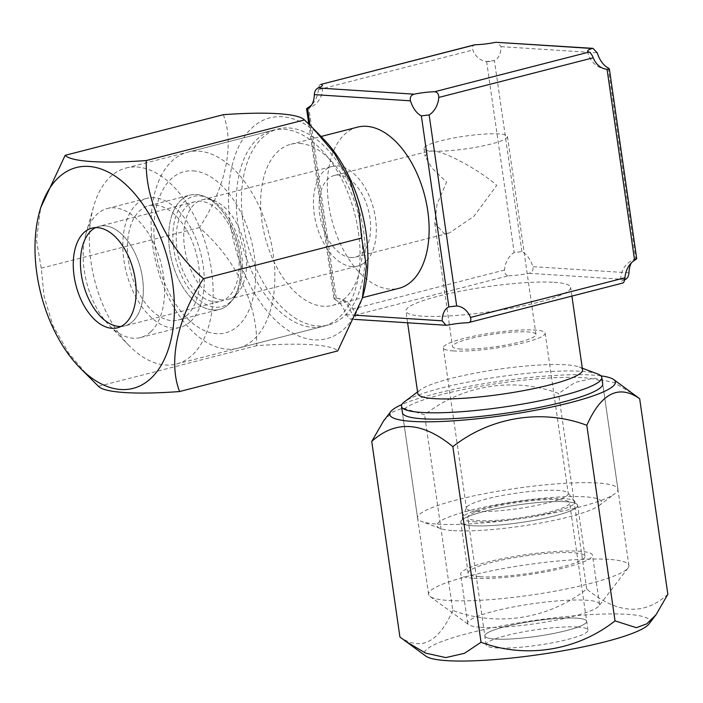 <?xml version="1.0" encoding="UTF-8"?>
<svg xmlns="http://www.w3.org/2000/svg" width="703" height="703" viewBox="0 0 703 703"><rect width="100%" height="100%" fill="white"/><g stroke="black" fill="none" stroke-linecap="round" stroke-linejoin="round"><path stroke-width="0.53" stroke-dasharray="3.52 2.64" d="M559.377 499.701A51.433 7.777 -8.2 0 0 502.021 505.07A51.433 7.777 -8.2 0 0 467.776 517.487A51.433 7.777 -8.2 0 0 477.987 520.598A51.433 7.777 -8.2 0 0 535.343 515.229A51.433 7.777 -8.2 0 0 569.597 502.812A51.433 7.777 -8.2 0 0 559.377 499.701M576.451 618.157A51.433 7.777 -8.2 0 0 519.095 623.526A51.433 7.777 -8.2 0 0 484.842 635.951A51.433 7.777 -8.2 0 0 485.615 637.041A51.433 7.777 -8.2 0 0 495.061 639.062A51.433 7.777 -8.2 0 0 548.674 634.396A51.433 7.777 -8.2 0 0 586.24 622.542A51.433 7.777 -8.2 0 0 586.662 621.276A51.433 7.777 -8.2 0 0 576.451 618.157A51.433 7.777 -8.2 0 0 519.095 623.526A51.433 7.777 -8.2 0 0 484.842 635.951A51.433 7.777 -8.2 0 0 485.615 637.041A51.433 7.777 -8.2 0 0 495.061 639.062A51.433 7.777 -8.2 0 0 548.674 634.396A51.433 7.777 -8.2 0 0 586.24 622.542A51.433 7.777 -8.2 0 0 586.662 621.276A51.433 7.777 -8.2 0 0 576.451 618.157M480.914 627.296A66.609 10.079 -8.2 0 0 550.344 621.25A66.609 10.079 -8.2 0 0 598.991 605.898A66.609 10.079 -8.2 0 0 599.545 604.264A66.609 10.079 -8.2 0 0 586.32 600.23A66.609 10.079 -8.2 0 0 512.039 607.181A66.609 10.079 -8.2 0 0 467.688 623.262A66.609 10.079 -8.2 0 0 468.681 624.677A66.609 10.079 -8.2 0 0 480.914 627.296M473.848 578.279A66.609 10.079 -8.2 0 0 548.129 571.328A66.609 10.079 -8.2 0 0 592.48 555.247A66.609 10.079 -8.2 0 0 579.254 551.205A66.609 10.079 -8.2 0 0 504.974 558.164A66.609 10.079 -8.2 0 0 460.623 574.246A66.609 10.079 -8.2 0 0 473.848 578.279M479.85 576.741A59.026 8.928 -8.2 0 0 545.669 570.572A59.026 8.928 -8.2 0 0 584.975 556.328A59.026 8.928 -8.2 0 0 573.253 552.751A59.026 8.928 -8.2 0 0 507.434 558.911A59.026 8.928 -8.2 0 0 468.128 573.165A59.026 8.928 -8.2 0 0 479.85 576.741M472.504 525.73A59.026 8.928 -8.2 0 0 538.322 519.561A59.026 8.928 -8.2 0 0 577.62 505.316A59.026 8.928 -8.2 0 0 577.277 504.569A59.026 8.928 -8.2 0 0 565.897 501.74A59.026 8.928 -8.2 0 0 502.54 507.434A59.026 8.928 -8.2 0 0 460.896 521.336A59.026 8.928 -8.2 0 0 460.781 522.153A59.026 8.928 -8.2 0 0 472.504 525.73A59.026 8.928 171.8 0 1 460.896 521.336A59.026 8.928 171.8 0 1 502.54 507.434A59.026 8.928 171.8 0 1 565.897 501.74A59.026 8.928 171.8 0 1 577.277 504.569A59.026 8.928 171.8 0 1 540.748 519.086A59.026 8.928 171.8 0 1 472.504 525.73M473.655 521.714A56.908 8.612 -8.2 0 0 539.456 515.308A56.908 8.612 -8.2 0 0 574.685 501.309A56.908 8.612 -8.2 0 0 563.709 498.585A56.908 8.612 -8.2 0 0 502.619 504.077A56.908 8.612 -8.2 0 0 462.469 517.487A56.908 8.612 -8.2 0 0 473.655 521.714M186.972 206.102A51.433 29.667 75.6 0 1 194.889 201.699A51.433 29.667 75.6 0 1 234.187 236.788A51.433 29.667 75.6 0 1 228.387 296.947A51.433 29.667 75.6 0 1 220.478 301.341A51.433 29.667 75.6 0 1 181.181 266.252A51.433 29.667 75.6 0 1 186.972 206.102M91.917 228.15L99.097 226.304A51.433 29.667 75.6 0 0 95.608 227.614A51.433 29.667 75.6 0 1 99.097 226.304A51.433 29.667 75.6 0 1 138.394 261.393A51.433 29.667 75.6 0 1 132.595 321.543A51.433 29.667 75.6 0 1 124.686 325.946A51.433 29.667 75.6 0 1 120.995 326.473A51.433 29.667 75.6 0 0 124.686 325.946L220.478 301.341M150.714 331.86A66.609 38.428 75.6 0 1 140.459 337.563A66.609 38.428 75.6 0 1 109.343 325.471A66.609 38.428 75.6 0 1 85.88 234.108A66.609 38.428 75.6 0 1 97.076 214.222A66.609 38.428 75.6 0 1 107.322 208.519A66.609 38.428 75.6 0 1 158.219 253.959A66.609 38.428 75.6 0 1 150.714 331.86M190.355 321.684A66.609 38.428 75.6 0 1 180.109 327.378A66.609 38.428 75.6 0 1 129.211 281.938A66.609 38.428 75.6 0 1 136.716 204.037A66.609 38.428 75.6 0 1 146.962 198.343A66.609 38.428 75.6 0 1 197.859 243.783A66.609 38.428 75.6 0 1 190.355 321.684M187.297 314.979A59.026 34.043 75.6 0 1 178.219 320.032A59.026 34.043 75.6 0 1 133.122 279.768A59.026 34.043 75.6 0 1 139.774 210.742A59.026 34.043 75.6 0 1 148.851 205.689A59.026 34.043 75.6 0 1 193.949 245.953A59.026 34.043 75.6 0 1 187.297 314.979M228.545 304.39A59.026 34.043 75.6 0 1 219.468 309.434A59.026 34.043 75.6 0 1 174.37 269.179A59.026 34.043 75.6 0 1 181.023 200.144A59.026 34.043 75.6 0 1 190.1 195.1A59.026 34.043 75.6 0 1 204.819 196.612A59.026 34.043 75.6 0 1 237.763 243.8A59.026 34.043 75.6 0 1 231.639 301.016A59.026 34.043 75.6 0 1 228.545 304.39M230.593 301.78A56.908 32.83 75.6 0 1 181.479 275.594A56.908 32.83 75.6 0 1 184.775 201.269A56.908 32.83 75.6 0 1 207.719 197.859A56.908 32.83 75.6 0 1 239.477 243.361A56.908 32.83 75.6 0 1 233.572 298.529A56.908 32.83 75.6 0 1 230.593 301.78M363.24 294.917A114 65.757 75.6 0 1 293.476 333.538A114 65.757 75.6 0 1 230.347 223.906A114 65.757 75.6 0 1 252.263 127.638A114 65.757 75.6 0 1 323.081 138.544M223.326 114.694C234.732 144.238 225.821 187.71 199.415 227.587C235.496 258.713 257.878 304.206 256.621 345.7C300.286 342.466 331.711 344.488 337.739 350.929M89.589 377.669L68.789 353.266L53.024 325.788L44.192 296.947L41.24 268.203L36.477 240.224L40.625 207.868M136.98 167.015A101.188 58.367 75.6 0 1 209.881 260.672A101.188 58.367 75.6 0 1 176.418 364.022A101.188 58.367 75.6 0 1 165.513 365.015A101.188 58.367 75.6 0 1 129.15 345.665A101.188 58.367 75.6 0 1 93.508 206.875A101.188 58.367 75.6 0 1 126.083 168.008A101.188 58.367 75.6 0 1 136.98 167.015M194.889 201.699L99.097 226.304A51.433 29.667 75.6 0 1 104.633 225.795A51.433 29.667 75.6 0 1 141.69 273.405A51.433 29.667 75.6 0 1 124.686 325.946L117.506 327.791M283.924 129.282A101.188 58.367 75.6 0 1 356.816 222.939A101.188 58.367 75.6 0 1 323.354 326.289A101.188 58.367 75.6 0 1 312.448 327.282A101.188 58.367 75.6 0 1 239.556 233.624A101.188 58.367 75.6 0 1 273.019 130.275A101.188 58.367 75.6 0 1 283.924 129.282M41.24 268.203L199.415 227.587M98.446 386.325L256.621 345.7M213.106 310.014A59.026 34.043 75.6 0 1 169.66 250.004A59.026 34.043 75.6 0 1 196.462 194.52A59.026 34.043 75.6 0 1 204.819 196.612A59.026 34.043 75.6 0 1 237.763 243.8A59.026 34.043 75.6 0 1 231.639 301.016A59.026 34.043 75.6 0 1 213.106 310.014M222.438 299.917A51.433 29.667 75.6 0 1 185.381 252.315A51.433 29.667 75.6 0 1 202.385 199.775A51.433 29.667 75.6 0 1 207.93 199.274A51.433 29.667 75.6 0 1 215.215 201.093A51.433 29.667 75.6 0 1 243.923 242.219A51.433 29.667 75.6 0 1 238.581 292.079A51.433 29.667 75.6 0 1 227.974 299.416A51.433 29.667 75.6 0 1 222.438 299.917M352.141 266.613A51.433 29.667 75.6 0 1 315.085 219.002A51.433 29.667 75.6 0 1 332.088 166.462A51.433 29.667 75.6 0 1 337.633 165.961A51.433 29.667 75.6 0 1 374.69 213.571A51.433 29.667 75.6 0 1 357.686 266.103A51.433 29.667 75.6 0 1 352.141 266.613M432.345 151.048L428.382 151.312L425.087 156.251L431.827 167.903L446.554 182.112L437.055 204.195L434.744 223.246L444.234 233.545L449.358 232.983L473.91 216.322L496.74 185.346C478.418 169.247 443.004 150.389 432.345 151.048A42.162 6.38 171.8 0 1 423.971 148.491A42.162 6.38 171.8 0 1 452.047 138.315A42.162 6.38 171.8 0 1 499.06 133.913A42.162 6.38 171.8 0 1 507.434 136.47A42.162 6.38 171.8 0 1 479.358 146.646A42.162 6.38 171.8 0 1 432.345 151.048M350.832 257.535A42.162 24.324 75.6 0 1 320.463 218.51A42.162 24.324 75.6 0 1 334.4 175.451A42.162 24.324 75.6 0 1 338.943 175.038A42.162 24.324 75.6 0 1 369.312 214.064A42.162 24.324 75.6 0 1 355.375 257.122A42.162 24.324 75.6 0 1 350.832 257.535M476.652 511.327A51.433 7.777 171.8 0 1 466.44 508.216A51.433 7.777 171.8 0 1 466.537 507.504A51.433 7.777 171.8 0 1 502.83 495.387A51.433 7.777 171.8 0 1 558.041 490.422A51.433 7.777 171.8 0 1 567.962 492.891A51.433 7.777 171.8 0 1 568.261 493.541A51.433 7.777 171.8 0 1 534.008 505.958A51.433 7.777 171.8 0 1 476.652 511.327M453.54 350.938A51.433 7.777 171.8 0 1 443.321 347.818A51.433 7.777 171.8 0 1 477.574 335.401A51.433 7.777 171.8 0 1 534.93 330.032A51.433 7.777 171.8 0 1 545.15 333.143A51.433 7.777 171.8 0 1 510.896 345.568A51.433 7.777 171.8 0 1 453.54 350.938M460.878 349.048A42.162 6.38 171.8 0 1 452.504 346.5A42.162 6.38 171.8 0 1 480.58 336.315A42.162 6.38 171.8 0 1 527.593 331.913A42.162 6.38 171.8 0 1 535.967 334.47A42.162 6.38 171.8 0 1 507.891 344.646A42.162 6.38 171.8 0 1 460.878 349.048M193.053 170.855A83.209 47.997 75.6 0 1 254.301 255.461A83.209 47.997 75.6 0 1 216.515 333.679A83.209 47.997 75.6 0 1 155.266 249.073A83.209 47.997 75.6 0 1 193.053 170.855M198.729 151.154A101.188 58.367 75.6 0 1 271.622 244.82A101.188 58.367 75.6 0 1 238.168 348.161A101.188 58.367 75.6 0 1 227.262 349.163A101.188 58.367 75.6 0 1 154.37 255.497A101.188 58.367 75.6 0 1 187.824 152.147A101.188 58.367 75.6 0 1 198.729 151.154M289.047 127.964A101.188 58.367 75.6 0 1 361.948 221.621A101.188 58.367 75.6 0 1 328.486 324.971A101.188 58.367 75.6 0 1 317.58 325.964A101.188 58.367 75.6 0 1 244.688 232.306A101.188 58.367 75.6 0 1 278.151 128.957A101.188 58.367 75.6 0 1 289.047 127.964M299.794 143.438A83.209 47.997 75.6 0 1 359.743 220.461A83.209 47.997 75.6 0 1 332.229 305.445A83.209 47.997 75.6 0 1 323.257 306.262A83.209 47.997 75.6 0 1 263.317 229.248A83.209 47.997 75.6 0 1 290.831 144.256A83.209 47.997 75.6 0 1 299.794 143.438M357.546 127.129A83.209 47.997 -104.4 0 0 330.032 212.113A83.209 47.997 -104.4 0 0 389.98 289.135A83.209 47.997 -104.4 0 0 398.944 288.318M453.365 530.642A83.209 12.584 -8.2 0 0 535.501 523.902A83.209 12.584 -8.2 0 0 599.088 505.589A83.209 12.584 -8.2 0 0 585.037 496.828A83.209 12.584 -8.2 0 0 482.082 507.61A83.209 12.584 -8.2 0 0 440.263 528.48A83.209 12.584 -8.2 0 0 453.365 530.642M437.679 524.139A101.188 15.308 -8.2 0 0 537.567 515.94A101.188 15.308 -8.2 0 0 614.888 493.682A101.188 15.308 -8.2 0 0 617.893 489.147A101.188 15.308 -8.2 0 0 597.796 483.023A101.188 15.308 -8.2 0 0 484.965 493.585A101.188 15.308 -8.2 0 0 417.582 518.014A101.188 15.308 -8.2 0 0 421.747 521.512A101.188 15.308 -8.2 0 0 437.679 524.139M597.638 373.961A101.188 15.308 -8.2 0 0 581.697 371.325A101.188 15.308 -8.2 0 0 481.819 379.523A101.188 15.308 -8.2 0 0 404.489 401.791M582.541 369.866A83.209 12.584 -8.2 0 0 579.114 366.984A83.209 12.584 -8.2 0 0 566.012 364.822A83.209 12.584 -8.2 0 0 483.875 371.562A83.209 12.584 -8.2 0 0 420.289 389.875A83.209 12.584 -8.2 0 0 417.819 393.601M554.122 282.325A83.209 12.584 171.8 0 1 570.651 287.369A83.209 12.584 171.8 0 1 515.246 307.457A83.209 12.584 171.8 0 1 422.459 316.139A83.209 12.584 171.8 0 1 405.93 311.104A83.209 12.584 171.8 0 1 461.335 291.016A83.209 12.584 171.8 0 1 554.122 282.325M335.138 299.575A21.187 12.223 75.6 0 1 346.034 314.619L350.322 319.1L351.272 318.977A21.187 3.207 -8.2 0 0 355.639 316.315A21.187 3.207 -8.2 0 0 354.18 315.401C352.765 314.777 351.386 312.87 350.041 309.689A21.187 17.004 -86.3 0 0 336.245 298.213L333.943 298.643L335.138 299.575L310.023 125.283M508.664 275.734A21.187 3.207 -8.2 0 0 529.183 273.291C532.329 272.298 533.542 270.084 532.839 266.648A21.187 12.223 -104.4 0 0 521.942 251.595L514.148 252.526A21.187 17.004 -86.3 0 0 504.526 270.014C504.543 273.529 505.923 275.435 508.664 275.734L354.18 315.401M624.686 279.706A21.187 3.207 -8.2 0 0 620.942 282.149A21.187 3.207 -8.2 0 0 622.401 283.063L622.805 283.054M636.716 258.678L635.688 258.924A21.187 12.223 -104.4 0 0 631.514 262.737M475.377 44.728C472.732 45.097 471.889 46.864 472.82 50.01A21.187 17.004 -86.3 0 0 486.617 61.486L494.411 60.563A21.187 12.223 -104.4 0 0 501.134 46.644L497.249 42.198M320.893 84.404C319.566 84.439 318.714 86.197 318.336 89.685A21.187 17.004 -86.3 0 1 311.781 104.721M600.916 375.85A114 17.241 -8.2 0 0 434.718 393.865A114 17.241 -8.2 0 0 401.879 404.533M383.522 421.018L392.845 411.879L403.083 408.056L424.586 414.832C462.003 385.235 513.629 376.597 558.542 393.46L575.151 382.406L593.798 378.117L613.921 382.599L634.185 394.515M648.922 624.027A114 17.241 -8.2 0 0 593.982 614.431A114 17.241 -8.2 0 0 469.191 633.113A114 17.241 -8.2 0 0 425.904 656.163M667.85 594.281C644.176 615.828 617.137 614.088 586.733 589.052C549.307 618.658 497.68 627.287 452.767 610.424L424.586 414.832M608.798 559.377A101.188 15.308 -8.2 0 0 495.966 569.94A101.188 15.308 -8.2 0 0 428.584 594.369A101.188 15.308 -8.2 0 0 430.104 596.513A101.188 15.308 -8.2 0 0 448.681 600.494A101.188 15.308 -8.2 0 0 554.157 591.311A101.188 15.308 -8.2 0 0 628.051 567.989A101.188 15.308 -8.2 0 0 628.895 565.502A101.188 15.308 -8.2 0 0 608.798 559.377M617.893 489.147L602.708 383.803A101.188 15.308 -8.2 0 0 582.62 377.669A101.188 15.308 -8.2 0 0 469.78 388.241A101.188 15.308 -8.2 0 0 402.406 412.67L417.582 518.014M577.734 627.032A51.433 7.777 -8.2 0 0 520.369 632.401A51.433 7.777 -8.2 0 0 486.125 644.818A51.433 7.777 -8.2 0 0 496.336 647.938A51.433 7.777 -8.2 0 0 553.692 642.568A51.433 7.777 -8.2 0 0 587.945 630.152A51.433 7.777 -8.2 0 0 577.734 627.032M452.767 610.424C438.663 642.507 421.053 651.382 399.928 637.032M586.733 589.052L558.542 393.46M346.034 314.619L356.368 315.287M622.401 283.063L467.917 322.739M447.398 325.173L351.272 318.977M529.183 273.291L625.31 279.486M608.157 67.892L635.688 258.924M628.965 272.843L532.839 266.648M521.942 251.595L494.411 60.563M501.134 46.644L597.26 52.839M336.245 298.213L308.714 107.181M318.336 89.685L472.82 50.01M486.617 61.486L514.148 252.526M504.526 270.014L350.041 309.689M486.125 644.818L467.776 517.487M628.051 567.989L598.991 605.898M599.545 604.264L592.48 555.247M584.975 556.328L577.62 505.316M574.685 501.309L567.962 492.891M462.469 517.487L466.537 507.504M468.128 573.165L460.781 522.153M467.688 623.262L460.623 574.246M430.104 596.513L468.681 624.677M587.945 630.152L569.597 502.812M129.15 345.665L109.343 325.471M93.508 206.875L85.88 234.108M140.459 337.563L180.109 327.378M178.219 320.032L219.468 309.434M207.719 197.859L215.215 201.093M233.572 298.529L238.581 292.079M148.851 205.689L190.1 195.1M107.322 208.519L146.962 198.343M314.188 129.475L313.31 128.579M176.418 364.022L323.354 326.289M126.083 168.008L273.019 130.275M202.385 199.775L332.088 166.462M334.4 175.451L428.382 151.312M443.321 347.818L466.44 508.216M423.971 148.491L425.087 156.251M434.744 223.246L452.504 346.5M238.168 348.161L328.486 324.971M332.229 305.445L362.467 297.685M599.088 505.589L614.888 493.682M579.114 366.984L582.295 368.187M571.917 296.13L570.651 287.369M350.322 319.1L354.62 319.382M308.784 124.062L333.934 298.643M407.617 322.791L405.93 311.104M420.289 389.875L417.582 391.923M440.263 528.48L421.747 521.512M290.831 144.256L321.069 136.496M187.824 152.147L278.151 128.957M486.836 61.504A21.187 21.187 0 0 0 493.031 60.985M306.921 108.789A21.187 21.187 0 0 0 322.352 85.318M355.639 316.315A21.187 21.187 0 0 0 336.043 298.204M587.655 51.143A21.187 21.187 0 0 0 607.251 69.263M636.373 258.678A21.187 21.187 0 0 0 620.942 282.149M456.458 305.963A21.187 21.187 0 0 0 450.254 306.482M507.434 136.47L535.967 334.47M545.15 333.143L568.261 493.541M355.375 257.122L449.358 232.983M227.974 299.416L357.686 266.103M428.584 594.369L402.406 412.67M628.895 565.502L602.708 383.803"/><path stroke-width="1.05" d="M91.179 230.707A51.433 29.667 75.6 0 1 95.608 227.614A51.433 29.667 75.6 0 0 82.532 246.059A51.433 29.667 75.6 0 1 91.179 230.707M120.995 326.473A51.433 29.667 75.6 0 1 100.652 316.614A51.433 29.667 75.6 0 1 82.532 246.059A51.433 29.667 75.6 0 0 100.652 316.614A51.433 29.667 75.6 0 0 119.141 326.447A51.433 29.667 75.6 0 0 120.995 326.473M314.188 129.475L323.081 138.544A114 65.757 75.6 0 1 366.026 232.649A114 65.757 75.6 0 1 363.24 294.917L362.273 298.38L366.43 266.226L361.65 238.045L358.776 209.643L350.059 180.882L334.417 153.412L313.31 128.579L304.452 119.923C298.424 113.482 266.999 111.469 223.326 114.694L65.159 155.319C71.196 161.752 102.55 163.781 146.277 160.548C145.003 201.269 166.76 246.929 203.483 278.66L361.65 238.045M36.872 273.599A114 65.757 75.6 0 1 39.658 211.331A114 65.757 75.6 0 1 109.422 172.71A114 65.757 75.6 0 1 172.551 282.342A114 65.757 75.6 0 1 150.635 378.609A114 65.757 75.6 0 1 79.817 367.704A114 65.757 75.6 0 1 36.872 273.599M39.658 211.331L40.625 207.868L65.159 155.319M97.462 227.64A51.433 29.667 75.6 0 1 134.51 275.251A51.433 29.667 75.6 0 1 117.506 327.791A51.433 29.667 75.6 0 1 111.962 328.292A51.433 29.667 75.6 0 1 74.905 280.682A51.433 29.667 75.6 0 1 91.917 228.15A51.433 29.667 75.6 0 1 97.462 227.64M203.483 278.66C177.534 317.8 167.991 361.43 179.573 391.545C135.837 394.787 104.492 392.757 98.446 386.325L79.817 367.704M179.573 391.545L337.739 350.929L362.273 298.38M146.277 160.548L304.452 119.923M362.467 297.685L398.944 288.318A83.209 47.997 -104.4 0 0 426.457 203.325A83.209 47.997 -104.4 0 0 366.518 126.312A83.209 47.997 -104.4 0 0 357.546 127.129L321.069 136.496M417.582 391.923L404.489 401.791A101.188 15.308 -8.2 0 0 401.492 406.316A101.188 15.308 -8.2 0 0 421.58 412.45A101.188 15.308 -8.2 0 0 534.421 401.888A101.188 15.308 -8.2 0 0 601.794 377.458A101.188 15.308 -8.2 0 0 597.638 373.961L582.295 368.187M407.617 322.791L417.819 393.601A83.209 12.584 -8.2 0 0 434.349 398.645A83.209 12.584 -8.2 0 0 527.136 389.954A83.209 12.584 -8.2 0 0 582.541 369.866L571.917 296.13M456.678 305.972A21.187 17.004 -86.3 0 1 470.474 317.448C471.414 320.603 470.562 322.361 467.917 322.739A21.187 3.207 -8.2 0 0 447.398 325.173L446.045 325.269L442.161 320.814A21.187 12.223 75.6 0 1 448.883 306.903L456.678 305.972L429.146 114.941L421.352 115.863A21.187 12.223 75.6 0 1 410.455 100.819C409.744 97.383 410.965 95.169 414.111 94.176A21.187 3.207 171.8 0 1 434.63 91.733C437.363 92.023 438.742 93.93 438.769 97.453A21.187 17.004 -86.3 0 1 429.146 114.941M622.401 283.063C623.719 283.028 624.572 281.27 624.958 277.773A21.187 17.004 -86.3 0 1 634.581 260.286C636.953 258.766 637.322 258.309 635.688 258.924M607.049 69.254A21.187 17.004 -86.3 0 1 593.253 57.778C591.917 54.597 590.538 52.699 589.114 52.057A21.187 3.207 171.8 0 1 587.655 51.143A21.187 3.207 171.8 0 1 592.023 48.481L592.972 48.366L597.26 52.839A21.187 12.223 -104.4 0 0 608.157 67.892L609.352 68.824L607.049 69.254L634.581 260.286M474.569 44.834L320.893 84.404A21.187 3.207 171.8 0 1 322.352 85.318A21.187 3.207 171.8 0 1 317.984 87.98C315.84 89.035 314.619 91.249 314.329 94.624A21.187 12.223 75.6 0 1 307.606 108.534L306.578 108.789L308.784 124.062M631.514 262.737A21.187 12.223 -104.4 0 0 628.965 272.843C628.675 276.209 627.463 278.423 625.31 279.486A21.187 3.207 -8.2 0 0 624.686 279.706M622.805 283.054L467.917 322.739M592.972 48.358L495.896 42.285A21.187 3.207 171.8 0 1 475.377 44.728L474.569 44.843M311.781 104.721A21.187 17.004 -86.3 0 1 308.714 107.181C306.341 108.701 305.972 109.15 307.606 108.534L310.023 125.283M401.879 404.533A114 17.241 -8.2 0 0 390.675 411.694A114 17.241 -8.2 0 0 445.614 421.29A114 17.241 -8.2 0 0 570.397 402.608A114 17.241 -8.2 0 0 613.693 379.55A114 17.241 -8.2 0 0 600.916 375.85M613.693 379.55L639.668 398.689C618.851 384.19 601.232 393.056 586.82 425.289C542.742 408.689 491.002 416.554 452.864 446.66C422.477 421.633 395.438 419.893 371.738 441.44L383.522 421.018L390.675 411.694M371.738 441.44L399.928 637.032L425.904 656.163A114 17.241 -8.2 0 0 604.879 641.857A114 17.241 -8.2 0 0 648.922 624.027L656.066 614.703L667.85 594.281L639.668 398.689M405.403 641.206L425.658 653.113L445.816 657.595L464.455 653.307L481.045 642.261C525.123 658.852 576.864 650.996 615.011 620.881L636.347 627.682L646.681 623.886L656.066 614.703M401.492 406.316L402.406 412.67A101.188 15.308 -8.2 0 0 422.494 418.795A101.188 15.308 -8.2 0 0 535.335 408.232A101.188 15.308 -8.2 0 0 602.708 383.803L601.794 377.458M615.011 620.881L586.82 425.289M481.045 642.261L452.864 446.66M470.474 317.448L624.958 277.773M593.253 57.778L438.769 97.453M356.368 315.287L442.161 320.814M448.883 306.903L421.352 115.863M410.455 100.819L314.329 94.624M317.984 87.98L414.111 94.176M434.63 91.733L589.114 52.057M592.023 48.481L495.896 42.285M475.377 44.728L320.893 84.404M354.62 319.382L446.045 325.269M636.716 258.678L609.36 68.824"/></g></svg>
